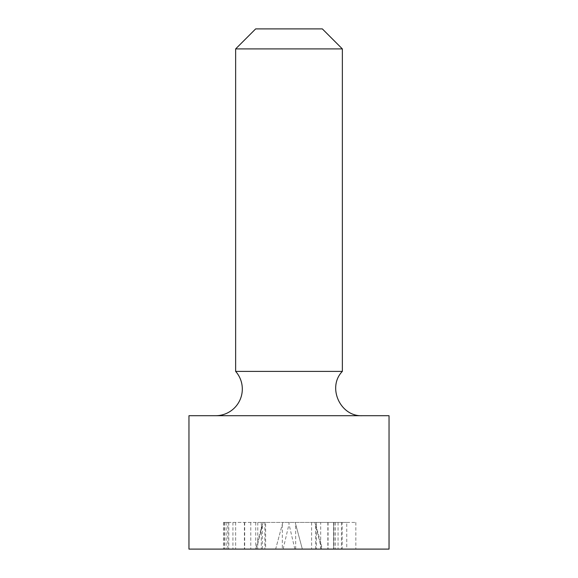 <?xml version="1.0" encoding="UTF-8"?>
<svg xmlns="http://www.w3.org/2000/svg" width="578" height="578" viewBox="0 0 578 578"><rect width="100%" height="100%" fill="white"/><g stroke="black" fill="none" stroke-linecap="round" stroke-linejoin="round"><path stroke-width="0.43" stroke-dasharray="2.89 2.17" d="M227.811 522.425L264.847 522.425L223.476 522.425L227.811 522.425L227.811 549.1L265.613 549.1L227.811 549.1M265.613 522.425L261.278 522.425L265.613 522.425L265.613 549.1M224.315 522.425L224.315 549.1M232.927 522.425L232.927 549.1M244.407 522.425L244.407 549.1M255.743 522.425L255.743 549.1M226.135 522.425L226.135 549.1M223.476 522.425L223.476 549.1M235.651 522.425L235.651 549.1L235.651 522.425M257.774 522.425L257.774 549.1M264.847 522.425L264.847 549.1M244.682 522.425L244.682 549.1M224.524 522.425L224.524 549.1M342.198 522.425L311.607 522.425L355.846 522.425L327.849 522.425L342.198 522.425L342.198 549.1L311.607 549.1L342.198 549.1M341.425 522.425L341.425 549.1M327.849 522.425L327.849 549.1M328.058 522.425L328.058 549.1M355.846 522.425L355.846 549.1M320.703 549.1L333.658 549.1L320.703 549.1L320.703 522.425M346.749 522.425L333.658 522.425L333.658 549.1L333.658 522.425L346.749 522.425L346.749 549.1M311.607 522.425L311.607 549.1M316.368 522.425L316.368 549.1M282.331 549.1L322.343 549.1L255.657 549.1L275.663 549.1L282.808 522.425L263.127 522.425L314.873 522.425L282.808 522.425L275.663 549.1L282.331 549.1L282.331 524.21M256.459 549.1L263.127 522.425M283.133 549.1L289 524.21L289 522.425M321.541 549.1L314.873 522.425M302.337 549.1L295.192 522.425L302.337 549.1M255.657 28.9L322.343 28.9M235.643 48.906L342.357 48.906M235.643 371.394L342.357 371.394M215.637 415.712L362.363 415.712L215.637 415.712M389.037 415.712L188.963 415.712M389.037 549.1L188.963 549.1M228.794 522.425L228.794 549.1M250.773 522.425L250.773 549.1M261.278 522.425L261.278 549.1L261.278 522.425M335.406 522.425L335.406 549.1M333.658 522.425L333.658 549.1M334.005 522.425L334.005 549.1M338.065 522.425L338.065 549.1M262.325 549.1L262.325 524.21L255.657 549.1M294.867 549.1L289 524.21M315.675 549.1L315.675 524.21L322.343 549.1M295.669 549.1L295.669 524.21"/><path stroke-width="0.87" d="M235.643 48.906L342.357 48.906L322.343 28.9L255.657 28.9L235.643 48.906L235.643 371.394A26.675 26.675 0 0 1 215.637 415.712M342.357 48.906L342.357 371.394L235.643 371.394M188.963 415.712L389.037 415.712L389.037 549.1L188.963 549.1L188.963 415.712M342.357 371.394C326.888 387.181 340.29 416.868 362.363 415.712"/></g></svg>

